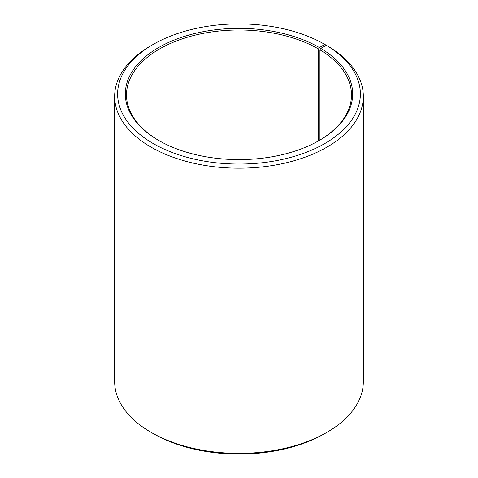<?xml version="1.0" encoding="UTF-8"?>
<svg xmlns="http://www.w3.org/2000/svg" width="478" height="478" viewBox="0 0 478 478"><rect width="100%" height="100%" fill="white"/><g stroke="black" fill="none" stroke-linecap="round" stroke-linejoin="round"><path stroke-width="0.72" d="M326.307 45.296A121.37 70.075 180 0 1 323.821 144.099A121.37 70.075 180 0 1 152.679 143.233A121.37 70.075 180 0 1 153.175 44.424L151.084 45.631A124.334 71.784 180 0 0 114.666 96.389A124.334 71.784 180 0 0 239 168.172A124.334 71.784 180 0 0 363.334 96.389A124.334 71.784 180 0 0 328.44 46.527L326.307 45.296L320.774 48.386L319.919 49.826L319.919 140.054M319.919 49.826A112.491 64.948 180 0 1 351.491 94.943A112.491 64.948 180 0 1 318.963 140.622M159.037 140.622A112.491 64.948 180 0 1 126.509 94.943A112.491 64.948 180 0 1 195.95 34.936A112.491 64.948 180 0 1 318.545 49.019L318.545 140.861M363.334 96.389L363.334 381.611A124.334 71.784 180 0 1 326.916 432.369L324.825 433.576A121.37 70.075 180 0 1 153.175 433.576L151.084 432.369A124.334 71.784 180 0 1 114.666 381.611L114.666 96.389M326.916 432.369A124.334 71.784 180 0 1 151.084 432.369M326.916 45.649L324.825 44.424L319.382 47.567L318.545 49.019M153.175 44.424A121.37 70.075 180 0 1 324.825 44.424M320.774 48.386A113.674 65.629 180 0 1 319.382 140.383A113.674 65.629 180 0 1 158.618 140.383A113.674 65.629 180 0 1 158.618 47.567A113.674 65.629 180 0 1 319.382 47.567"/></g></svg>

